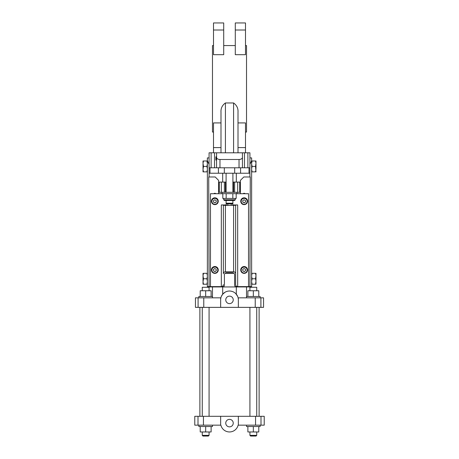 <?xml version="1.0" encoding="UTF-8"?>
<svg xmlns="http://www.w3.org/2000/svg" width="459" height="459" viewBox="0 0 459 459"><rect width="100%" height="100%" fill="white"/><g stroke="black" fill="none" stroke-linecap="round" stroke-linejoin="round"><path stroke-width="0.69" d="M235.289 30.013L235.289 22.95L245.502 22.95L245.502 30.013L235.289 30.013L235.289 54.69L245.502 54.69L245.502 30.013M202.947 436.05L208.392 436.05L209.074 435.367L202.264 435.367L202.947 436.05M223.711 30.013L223.711 22.95L213.498 22.95L213.498 54.69L223.711 54.69L223.711 30.013L213.498 30.013M215.885 157.776L215.885 156.812L216.562 156.812L216.562 157.776L215.885 157.776L215.885 160.093L216.562 160.093M215.885 158.63L216.562 158.63M215.885 159.296L216.562 159.296M255.984 275.67L255.984 273.323L255.508 273.323L255.984 275.67L255.508 278.768L252.106 278.768L251.63 276.421M255.508 273.323L251.63 273.323M251.63 275.67L252.106 273.323M251.63 284.219L252.106 284.219L251.63 281.872M251.63 281.115L252.106 278.768M220.991 152.807L220.991 112.094C220.75 108.335 222.225 105.289 225.415 102.959L233.585 102.959L233.585 152.807L242.438 152.807L242.438 167.787M242.438 157.523C242.232 158.716 241.095 159.371 239.03 159.491L219.97 159.491C217.905 159.371 216.768 158.716 216.562 157.523L216.562 152.807L209.074 152.807L209.074 157.913L207.37 157.913L207.37 160.656L209.074 164.339L209.074 167.787L209.074 157.913M255.508 278.768L255.984 281.115L255.508 284.219L252.106 284.219M255.984 276.421L255.984 281.115M255.508 284.219L255.984 284.219L255.984 281.872M242.438 152.807L249.925 152.807L249.925 157.913L251.63 157.913L251.63 160.656L249.925 164.339L249.925 157.913M237.67 192.298L237.67 182.085L239.713 182.085L239.713 192.298L219.287 192.298L219.287 182.085L225.415 182.085L225.415 192.298M236.184 193.658L236.184 198.426L222.816 198.426L222.816 193.658M226.161 198.426L226.161 193.658M217.83 270.07L217.83 269.967A2.966 2.966 180 0 0 214.864 267A2.966 2.966 180 0 0 211.892 269.967L211.892 270.07A2.966 2.966 180 0 0 214.864 273.036A2.966 2.966 180 0 0 217.83 270.07A2.966 2.966 180 0 0 214.864 267.098A2.966 2.966 180 0 0 211.892 270.07M218.266 201.208L218.266 201.226A3.402 3.402 180 0 0 214.864 197.806A3.402 3.402 180 0 0 211.456 201.22A3.402 3.402 180 0 0 214.864 204.634A3.402 3.402 180 0 0 218.266 201.226A3.402 3.402 180 0 0 214.864 197.823A3.402 3.402 180 0 0 211.456 201.226L211.456 201.226M247.108 201.329L247.108 201.226A2.966 2.966 180 0 0 244.136 198.259A2.966 2.966 180 0 0 241.17 201.226L241.17 201.329A2.966 2.966 180 0 0 244.136 204.295A2.966 2.966 180 0 0 247.108 201.329A2.966 2.966 180 0 0 244.136 198.363A2.966 2.966 180 0 0 241.17 201.329M238.353 307.364L238.353 299.876A8.853 8.853 0 0 0 229.5 291.023A8.853 8.853 0 0 0 220.647 299.876L220.647 307.364L263.546 307.364L263.546 297.834L238.112 297.834M238.353 299.876L238.353 297.834M237.67 182.085L232.902 182.085M233.585 192.298L233.585 182.085M216.114 269.14L214.686 268.521L213.435 269.444L213.607 270.994L215.036 271.613L216.292 270.69L216.114 269.14M232.816 203.28L232.816 204.949L237.67 204.949L235.628 205.012L235.628 273.748C235.507 272.543 234.824 271.883 233.585 271.762L225.415 271.762L225.415 205.408L235.628 205.345M236.184 193.704L248.526 193.704L248.526 286.617L235.128 286.617L234.606 285.297L234.606 274.734C234.486 273.535 233.803 272.875 232.564 272.755L226.436 272.755C225.197 272.875 224.514 273.535 224.394 274.734L224.394 285.297L223.872 286.617L210.474 286.617L210.474 193.704L213.67 193.704L214.864 193.216L216.051 193.704L222.816 193.704M248.526 193.721L236.184 193.721M247.544 269.967L247.544 269.944A3.402 3.402 180 0 0 244.136 266.541A3.402 3.402 180 0 0 240.734 269.955L240.734 269.967A3.402 3.402 180 0 0 244.136 273.369A3.402 3.402 180 0 0 247.544 269.967A3.402 3.402 180 0 0 244.136 266.564A3.402 3.402 180 0 0 240.734 269.967M247.544 201.208L247.544 201.226A3.402 3.402 180 0 0 244.136 197.806A3.402 3.402 180 0 0 240.734 201.22A3.402 3.402 180 0 0 244.136 204.634A3.402 3.402 180 0 0 247.544 201.226A3.402 3.402 180 0 0 244.136 197.823A3.402 3.402 180 0 0 240.734 201.226L240.734 201.226M247.108 270.07L247.108 269.967A2.966 2.966 180 0 0 244.136 267A2.966 2.966 180 0 0 241.17 269.967L241.17 270.07A2.966 2.966 180 0 0 244.136 273.036A2.966 2.966 180 0 0 247.108 270.07A2.966 2.966 180 0 0 244.136 267.098A2.966 2.966 180 0 0 241.17 270.07M225.415 271.762C224.176 271.883 223.493 272.543 223.372 273.748L223.372 205.012L221.33 204.949L226.184 204.949L226.184 203.28M222.816 193.721L210.474 193.721M218.266 269.967L218.266 269.944A3.402 3.402 180 0 0 214.864 266.541A3.402 3.402 180 0 0 211.456 269.955L211.456 269.967A3.402 3.402 180 0 0 214.864 273.369A3.402 3.402 180 0 0 218.266 269.967A3.402 3.402 180 0 0 214.864 266.564A3.402 3.402 180 0 0 211.456 269.967M231.204 203.871L231.204 205.38M198.093 297.834L195.454 297.834L195.454 307.364L198.093 307.364L198.093 297.834L220.888 297.834M220.991 147.597L213.498 147.597L213.498 122.92L220.991 122.92M213.498 152.807L213.498 147.597M245.502 152.807L245.502 122.92L238.009 122.92M245.502 147.597L238.009 147.597M216.562 156.812L216.562 152.807L233.585 152.807M213.498 132.043L212.477 132.043L212.477 45.567L213.498 45.567M245.502 132.043L246.523 132.043L246.523 45.567L245.502 45.567M238.009 152.807L238.009 112.094C238.25 108.335 236.775 105.289 233.585 102.959M209.074 173.232L209.074 167.787L240.579 167.787L240.579 173.232L209.074 173.232L209.074 176.979L208.725 176.979L209.069 286.6L207.37 286.6L207.37 160.656M243.964 199.78L242.708 200.703L242.886 202.253L244.314 202.878L245.565 201.954L245.393 200.405L243.964 199.78M242.719 269.439L242.886 270.93L244.314 271.55L245.559 270.632M226.098 182.085L225.415 182.085M222.69 182.085L222.69 173.232M202.264 290.754L202.264 287.277L209.074 287.277L209.074 290.754M203.016 275.67L203.016 273.323L203.492 273.323L203.016 275.67L203.492 278.768L203.016 281.872L203.492 284.219L206.894 284.219L207.37 281.872M207.37 281.115L206.894 278.768L207.37 276.421M203.492 278.768L206.894 278.768M207.37 275.67L206.894 273.323L207.37 273.323M203.492 273.323L206.894 273.323M207.37 284.219L206.894 284.219M203.492 284.219L203.016 284.219L203.016 281.872M203.016 281.115L203.016 276.421M202.264 307.364L202.264 416.307M243.964 268.521L242.708 269.444L242.886 270.994L244.314 271.613L245.565 270.69L245.393 269.14L243.964 268.521M213.435 200.703L213.607 202.253L215.036 202.878L216.292 201.954L216.114 200.405L214.686 199.78L213.435 200.703L213.607 202.253M216.562 157.523L216.562 167.787M251.63 163.324L252.106 160.977L251.63 160.977M255.984 169.526L255.508 171.873L255.984 171.873L255.508 166.428L252.106 166.428L251.63 164.081M251.63 171.873L252.106 171.873L251.63 169.526M255.508 171.873L252.106 171.873M251.63 168.774L252.106 166.428M255.984 163.324L255.984 160.977L255.508 160.977L255.984 163.324L255.508 166.428M255.508 160.977L252.106 160.977M232.839 198.426L232.839 193.658M251.63 160.656L251.63 286.6L249.931 286.6L250.275 176.979L249.925 176.979L249.925 173.232L240.579 173.232M236.31 182.085L236.31 173.232M233.992 273.323L225.008 273.323M198.001 425.154L220.888 425.154A8.853 8.853 0 0 0 238.112 425.154L264.223 425.154L264.223 416.307L194.777 416.307L194.777 425.154L198.001 425.154L198.001 416.307M218.604 193.704L218.604 180.381L215.202 176.979L209.074 176.979M246.523 297.834L246.523 296.474L260.138 296.474L260.138 297.834M220.647 307.364L198.093 307.364M211.117 296.474L211.117 290.754L200.222 290.754L200.222 296.474M240.579 167.787L249.925 167.787L249.925 164.339M227.796 205.38L227.796 203.871M235.765 293.622L237.584 296.273M221.416 296.273L222.69 294.219L225.122 292.182M225.639 291.913L226.792 291.448M230.883 291.132L232.191 291.442M234.348 292.469L235.151 293.06M225.753 299.876A3.747 3.747 0 0 0 231.37 303.118A3.747 3.747 0 0 0 231.37 296.634A3.747 3.747 0 0 0 225.753 299.876M220.647 299.876L220.647 297.834M213.441 269.439L213.607 270.994M213.607 270.93L215.036 271.55L216.281 270.632M210.474 286.6L209.069 286.6L209.074 286.938L249.925 286.938L249.925 286.6L248.526 286.6M249.925 176.979L243.798 176.979L240.396 180.381L240.396 193.704M245.33 193.704L244.136 193.216L242.949 193.704M234.606 200.468L224.394 200.468L223.711 199.785L235.289 199.785L234.606 200.468M247.883 296.474L247.883 290.754L258.778 290.754L258.778 296.474M203.016 163.324L203.016 160.977L203.492 160.977L203.016 163.324L203.492 166.428L203.016 169.526L203.492 171.873L206.894 171.873L207.37 169.526M207.37 168.774L206.894 166.428L207.37 164.081M203.492 166.428L206.894 166.428M207.37 163.324L206.894 160.977L207.37 160.977M203.492 160.977L206.894 160.977M207.37 171.873L206.894 171.873M203.492 171.873L203.016 171.873L203.016 169.526M203.016 168.774L203.016 164.081M198.862 297.834L198.862 296.474L212.477 296.474L212.477 286.617M249.925 290.754L249.925 287.277L256.736 287.277L256.736 290.754M214.864 204.295A2.966 2.966 180 0 0 217.83 201.329A2.966 2.966 180 0 0 214.864 198.363A2.966 2.966 180 0 0 211.892 201.329A2.966 2.966 180 0 0 214.864 204.295M246.523 296.474L246.523 286.617M255.984 164.081L255.984 168.774M242.719 200.703L242.886 202.189L244.314 202.815L245.559 201.897M217.83 201.329L217.83 201.226A2.966 2.966 180 0 0 214.864 198.259A2.966 2.966 180 0 0 211.892 201.226L211.892 201.329M232.902 203.194L232.225 203.871L226.775 203.871L226.098 203.194L232.902 203.194L232.902 200.468M213.607 202.189L215.036 202.815L216.281 201.897M216 193.704L214.864 193.262L213.722 193.704M213.67 193.704L216.051 193.704M236.987 192.298L236.987 193.658L222.013 193.658L222.013 192.298M249.925 167.787L249.925 173.232M253.328 290.754L253.328 296.474M205.672 290.754L205.672 296.474M243 193.704L244.136 193.262L245.278 193.704M207.37 238.646L207.37 235.828M222.69 294.219L222.69 286.938M236.31 294.219L236.31 286.938M235.128 204.949L232.564 205.38L224.394 205.316L223.872 204.949M223.372 284.637C223.246 285.837 222.569 286.496 221.33 286.617L221.33 204.949M237.67 204.949L237.67 286.617C236.431 286.496 235.754 285.837 235.628 284.637L235.628 273.748M223.372 205.345L225.415 205.408M250.608 436.05L256.053 436.05L256.736 435.367L249.925 435.367L250.608 436.05M247.883 426.52L247.883 431.965L258.778 431.965L258.778 426.52M200.222 426.52L200.222 431.965L211.117 431.965L211.117 426.52M249.925 431.965L249.925 435.367M202.264 431.965L202.264 435.367M225.753 423.112A3.747 3.747 0 0 1 231.37 419.87A3.747 3.747 0 0 1 231.37 426.359A3.747 3.747 0 0 1 225.753 423.112M238.353 425.154L238.353 416.307M220.647 425.154L220.647 416.307M249.925 307.364L249.925 416.307M199.883 307.364L199.883 416.307M246.523 425.154L246.523 426.52L260.138 426.52L260.138 425.154M198.862 425.154L198.862 426.52L212.477 426.52L212.477 425.154M253.328 431.965L253.328 426.52M205.672 431.965L205.672 426.52M251.63 191.277L251.63 261.406M232.902 173.232L232.902 192.298M247.883 152.807L247.883 167.787M255.233 307.364L255.233 297.834M260.907 307.364L260.907 297.834M234.606 192.298L234.606 182.085M224.319 167.787L224.319 173.232M234.681 167.787L234.681 173.232M224.394 192.298L224.394 182.085M221.33 192.298L221.33 182.085M225.415 102.959L225.415 152.807M239.03 159.491L239.03 167.787M219.97 159.491L219.97 167.787M260.999 425.154L260.999 416.307M211.117 152.807L211.117 167.787M203.767 307.364L203.767 297.834M249.013 167.787L249.013 173.232M244.481 152.807L244.481 167.787M214.519 152.807L214.519 167.787M233.585 205.408L233.585 271.762M255.56 425.154L255.56 416.307M203.44 425.154L203.44 416.307M218.421 167.787L218.421 173.232M209.987 167.787L209.987 173.232M235.289 45.567L223.711 45.567M209.074 307.364L209.074 416.307M256.736 431.965L256.736 435.367M209.074 431.965L209.074 435.367M256.736 307.364L256.736 416.307M259.117 307.364L259.117 416.307M212.477 297.834L212.477 296.474M226.098 173.232L226.098 192.298M223.711 198.426L223.711 199.785M235.289 198.426L235.289 199.785M226.098 200.468L226.098 203.194"/></g></svg>
